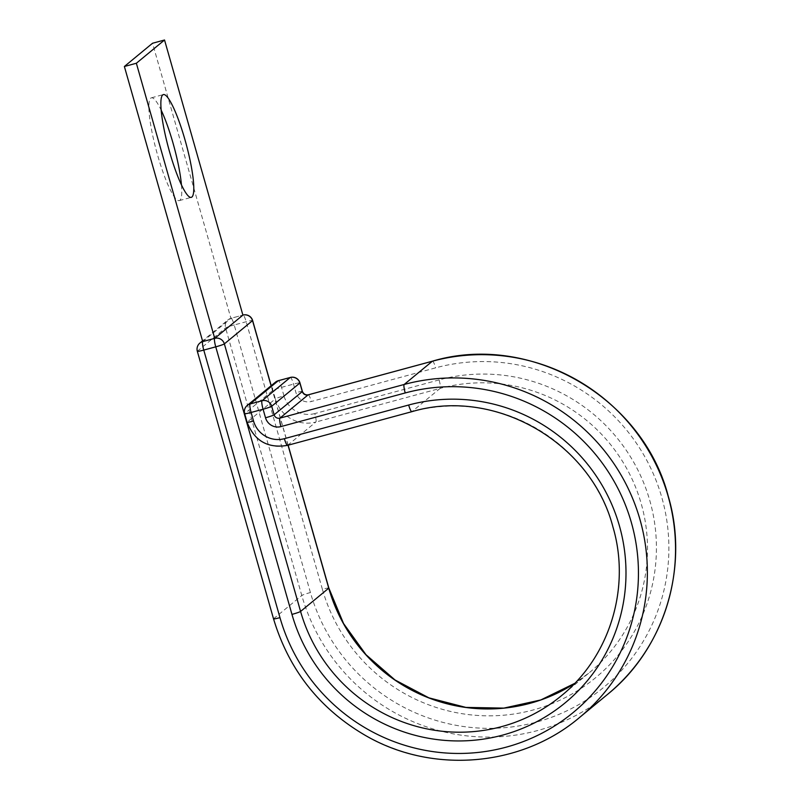 <?xml version="1.0" encoding="UTF-8"?>
<svg xmlns="http://www.w3.org/2000/svg" width="800" height="800" viewBox="0 0 800 800"><rect width="100%" height="100%" fill="white"/><g stroke="black" fill="none" stroke-linecap="round" stroke-linejoin="round"><path stroke-width="0.6" stroke-dasharray="4 3" d="M181.45 184.95A53.26 9.03 -105.2 0 1 179.26 200.62A53.26 9.03 -105.2 0 1 157.71 155.51A53.26 9.03 -105.2 0 1 151.42 97.81A53.26 9.03 -105.2 0 1 161.21 110.24M202.74 341.6L230.92 318.35L152.55 43.24M197.33 351.31A7.87 0.59 164.1 0 1 197.41 351.18L225.58 327.93A7.87 0.59 164.1 0 1 234.2 324.97A7.87 1.33 74.8 0 0 231.01 318.3L242.89 315.09L230.92 318.35A7.87 7.73 50.5 0 0 228.06 319.83L202.54 340.89M328.84 588.06A7.87 0.59 164.1 0 0 322.39 589.29A172.1 169.1 -129.5 0 0 533.11 709.99A172.1 169.1 -129.5 0 0 649.81 500.62A172.1 169.1 -129.5 0 0 439.09 379.91A7.87 1.33 -105.2 0 1 440.11 388.39A164.23 161.37 -129.5 0 1 641.19 503.58A164.23 161.37 -129.5 0 1 589.5 672.55L574.74 683.36A164.23 161.37 -129.5 0 0 589.5 672.55L561.32 695.8A164.23 161.37 -129.5 0 0 613.02 526.83A164.23 161.37 -129.5 0 0 411.93 411.64L287.66 445.3A33.06 32.48 50.5 0 1 247.18 422.11L244.75 413.56L272.92 390.31A7.87 0.59 164.1 0 1 281.54 387.35L293.52 384.11A7.87 0.59 164.1 0 1 299.96 382.88M439.09 379.91L314.81 413.57A7.87 1.33 -105.2 0 1 315.83 422.05L440.11 388.39L411.93 411.64M273.54 618.87A7.87 0.59 164.1 0 1 273.62 618.74L301.8 595.49A7.87 0.59 164.1 0 1 310.42 592.53A184.69 181.48 -129.5 0 0 536.55 722.07A184.69 181.48 -129.5 0 0 661.78 497.37A184.69 181.48 -129.5 0 0 435.65 367.84L311.37 401.49A12.59 12.37 50.5 0 1 295.95 392.66L293.52 384.11A7.87 1.33 -105.2 0 0 290.33 377.44M230.92 318.35A7.87 1.33 74.8 0 1 231.01 318.3A7.87 7.87 0 0 0 228.06 319.83A7.87 7.73 50.5 0 0 225.58 327.93L301.8 595.49A192.56 189.21 -129.5 0 0 607.53 694.4M199.89 343.08A7.87 7.73 50.5 0 0 197.41 351.18L273.62 618.74A192.56 189.21 -129.5 0 0 579.35 717.66M302.39 391.43A7.87 0.59 -15.9 0 0 295.95 392.66M314.81 413.57A25.18 24.75 50.5 0 1 283.97 395.9A7.87 0.59 -15.9 0 0 275.36 398.86L272.92 390.31A7.87 7.73 -129.5 0 1 275.4 382.21M283.97 395.9L281.54 387.35A7.87 1.33 -105.2 0 0 278.46 380.68M287.66 445.3L315.83 422.05A33.06 32.48 50.5 0 1 275.36 398.86L247.18 422.11A7.87 0.59 -15.9 0 0 247.1 422.24M244.66 413.69A7.87 0.59 164.1 0 1 244.75 413.56A7.87 7.73 50.5 0 1 247.22 405.46M308.29 394.82A7.87 1.33 -105.2 0 1 311.37 401.49M432.46 361.17A7.87 1.33 -105.2 0 1 435.65 367.84M310.42 592.53L234.2 324.97L246.18 321.73A7.87 0.59 164.1 0 1 252.62 320.5M322.39 589.29L246.18 321.73A7.87 1.33 74.8 0 0 243.1 315.06M288.03 445.22L271.09 385.77M179.26 200.62L191.24 197.37M151.42 97.81L163.4 94.57M288.14 445.19L271.19 385.69"/><path stroke-width="1.2" d="M169.69 152.26A53.26 9.03 74.8 0 0 191.24 197.37A53.26 9.03 74.8 0 0 184.95 139.68A53.26 9.03 74.8 0 0 163.4 94.57A53.26 9.03 74.8 0 0 169.69 152.26M161.21 110.24A53.26 9.03 -105.2 0 1 172.97 142.92A53.26 9.03 -105.2 0 1 181.45 184.95M243.1 315.06A7.87 1.33 74.8 0 0 242.99 315.06A7.87 1.33 74.8 0 0 242.9 315.11L214.72 338.36L136.36 63.25L164.53 40L242.9 315.11A7.87 7.73 50.5 0 1 252.54 320.63L224.36 343.88A7.87 0.59 164.1 0 1 215.75 346.84L203.77 350.08A7.87 0.59 164.1 0 1 197.33 351.31L273.54 618.87A7.87 0.59 164.1 0 0 279.98 617.64A184.69 181.48 -129.5 0 0 506.12 747.18A184.69 181.48 -129.5 0 0 631.35 522.49A184.69 181.48 -129.5 0 0 405.22 392.95A7.87 1.33 -105.2 0 1 404.19 384.47L279.92 418.13A4.72 4.64 50.5 0 1 274.13 414.81L271.7 406.26A7.87 0.59 164.1 0 1 263.08 409.22L251.11 412.46A7.87 0.59 164.1 0 1 244.66 413.69L247.1 422.24A7.87 0.59 -15.9 0 0 253.54 421.02L251.11 412.46A7.87 1.33 -105.2 0 1 250.08 403.98L262.06 400.74L290.24 377.49L278.26 380.73L250.08 403.98A7.87 7.73 50.5 0 0 247.22 405.46A7.87 7.87 0 0 0 244.66 413.69M288.03 445.22L328.75 588.19A164.23 161.37 -129.5 0 0 574.73 683.37L540.83 699.95L503.86 708.11L465.85 707.4L428.88 697.84L394.98 679.95L366 654.71L343.54 623.51L328.84 588.06A7.87 0.59 164.1 0 1 328.75 588.19L300.58 611.44A7.87 0.59 164.1 0 1 291.96 614.4L215.75 346.84A7.87 1.33 74.8 0 1 214.72 338.36L202.74 341.6L124.38 66.49L152.55 43.24L164.53 40M124.38 66.49L136.36 63.25M291.96 614.4A172.1 169.1 -129.5 0 0 502.68 735.1A172.1 169.1 -129.5 0 0 619.38 525.73A172.1 169.1 -129.5 0 0 408.66 405.02L284.38 438.68A25.18 24.75 50.5 0 1 253.54 421.02M214.72 338.36A7.87 7.73 50.5 0 1 224.36 343.88L300.58 611.44A164.23 161.37 -129.5 0 0 561.32 695.8C609.81 656.75 630.97 587.62 612.93 526.96C591.11 442.17 494.61 386.91 411.84 411.69A7.87 1.33 -105.2 0 1 408.66 405.02M607.53 694.4L579.35 717.66A192.56 189.21 -129.5 0 0 639.97 519.53A192.56 189.21 -129.5 0 0 404.19 384.47L432.37 361.22A7.87 1.33 -105.2 0 1 432.46 361.17C529.69 332.12 642.65 396.83 668.23 496.15C689.39 567.27 664.55 648.49 607.53 694.4A192.56 189.21 -129.5 0 0 668.14 496.28A192.56 189.21 -129.5 0 0 432.37 361.22L308.09 394.88A4.72 4.64 50.5 0 1 302.31 391.56L299.87 383.01L271.7 406.26A7.87 7.73 -129.5 0 0 262.06 400.74A7.87 1.33 -105.2 0 0 263.08 409.22L265.52 417.77A7.87 0.59 -15.9 0 0 274.13 414.81L302.31 391.56A7.87 0.59 -15.9 0 0 302.39 391.43L299.96 382.88A7.87 0.59 164.1 0 1 299.87 383.01A7.87 7.73 50.5 0 0 290.24 377.49A7.87 1.33 -105.2 0 1 290.33 377.44A7.87 7.87 0 0 1 299.96 382.88M405.22 392.95L280.94 426.6A7.87 1.33 -105.2 0 1 279.92 418.13L308.09 394.88A7.87 1.33 -105.2 0 1 308.19 394.83A7.87 1.33 -105.2 0 1 308.29 394.82M280.94 426.6A12.59 12.37 50.5 0 1 265.52 417.77M287.66 445.3A7.87 1.33 -105.2 0 1 287.56 445.35A7.87 1.33 -105.2 0 1 284.38 438.68M411.93 411.64A7.87 1.33 -105.2 0 1 411.84 411.69L287.56 445.35C267.91 448.65 254.42 440.95 247.1 422.24M279.98 617.64L203.77 350.08A7.87 1.33 74.8 0 1 202.74 341.6A7.87 7.73 50.5 0 0 199.89 343.08A7.87 7.87 0 0 0 197.33 351.31M271.19 385.69L252.62 320.5A7.87 0.59 164.1 0 1 252.54 320.63L271.09 385.77M290.33 377.44L278.35 380.68A7.87 7.87 0 0 0 275.4 382.21A7.87 7.73 -129.5 0 1 278.26 380.73A7.87 1.33 -105.2 0 1 278.35 380.68A7.87 1.33 -105.2 0 1 278.46 380.68M579.35 717.66C521.42 766.76 432.79 774.28 366.06 735.82C319.8 709.03 288.96 670.04 273.54 618.87M432.46 361.17L308.19 394.83C305.52 395.16 303.59 394.03 302.39 391.43M328.84 588.06L288.14 445.19M202.54 340.89L199.89 343.08M252.62 320.5A7.87 7.87 0 0 0 242.99 315.06L242.89 315.09M275.4 382.21L247.22 405.46"/></g></svg>
